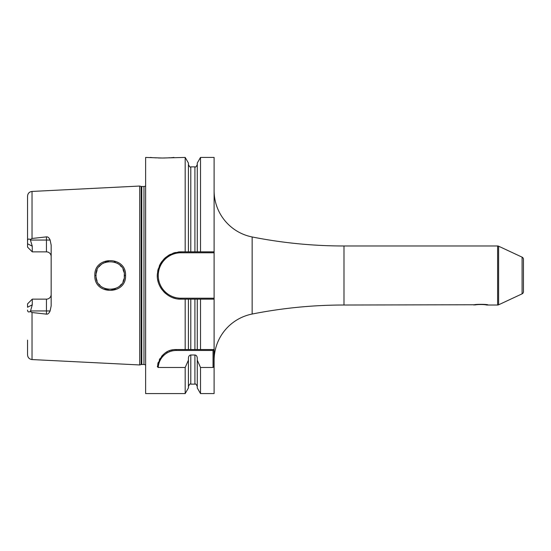 <?xml version="1.0" encoding="UTF-8"?>
<svg xmlns="http://www.w3.org/2000/svg" width="551" height="551" viewBox="0 0 551 551"><rect width="100%" height="100%" fill="white"/><g stroke="black" fill="none" stroke-linecap="round" stroke-linejoin="round"><path stroke-width="0.83" d="M145.622 185.839A2.362 2.362 0 0 1 143.969 186.513L141.793 186.513A2.362 2.362 0 0 1 141.18 186.438L139.72 186.045L139.72 364.955L32.034 359.562C29.293 359.176 27.798 357.606 27.55 354.844L27.55 340.125M139.72 186.045L32.034 191.438L32.034 238.48L46.442 236.868C47.875 236.682 49.101 237.743 50.113 240.057L51.167 245.112L51.167 305.888L50.113 310.943C49.067 313.278 47.847 314.339 46.442 314.132L46.442 310.943L30.539 310.943L30.257 311.494C28.549 312.417 27.646 311.942 27.55 310.055M30.257 311.494L32.034 312.52L46.442 314.132M125.545 275.5C126.544 295.212 93.884 295.336 94.855 275.5C93.89 255.664 126.537 255.788 125.545 275.5L124.368 275.5C125.538 293.545 94.992 293.869 96.032 275.5L96.039 276.037L96.032 275.5C94.992 257.138 125.538 257.448 124.368 275.5L124.271 277.167M30.539 310.943L32.275 304.793L32.275 299.138L31.09 300.316M50.113 240.057L46.442 240.057L46.442 251.862A4.725 4.725 0 0 1 51.167 256.587A4.725 4.725 0 0 0 46.442 251.862L32.275 251.862L27.55 247.137L27.55 196.156C27.798 193.394 29.293 191.824 32.034 191.438M27.55 210.875L27.55 243.749L32.275 246.207L30.257 239.506L32.034 238.48M51.167 294.413A4.725 4.725 0 0 1 46.442 299.138L32.275 299.138L27.55 303.863L27.55 307.251L32.275 304.793M32.275 246.207L32.275 251.862L31.09 250.684M27.55 240.945C27.646 239.058 28.549 238.583 30.257 239.506M145.622 365.161A2.362 2.362 0 0 0 143.969 364.487L141.793 364.487A2.362 2.362 0 0 0 141.18 364.562L139.72 364.955M178.249 299.007A23.665 23.665 0 0 0 180.976 299.165C167.931 299.62 156.133 287.112 157.352 274.136C159.377 260.485 167.256 253.054 180.976 251.835L188.421 251.835L188.421 163.041L185.184 157.428L162.152 158.02L145.622 157.428L145.622 393.572L185.184 393.572L185.184 367.483L158.24 367.483L157.345 366.711C160.3 355.133 166.567 349.403 176.162 349.534L197.279 349.534L197.279 299.165L188.421 299.165L188.421 349.534M214.105 298.222L214.105 252.778L180.976 252.778A22.722 22.722 0 0 0 158.254 275.5A22.722 22.722 0 0 0 180.976 298.222L214.105 298.222L214.105 299.165L180.976 299.165L185.184 299.165L185.184 349.534M185.184 157.428L185.184 251.835M157.717 364.328A18.892 18.892 0 0 1 158.357 362.11M159.218 360.072A18.892 18.892 0 0 1 160.265 358.212M161.484 356.525A18.892 18.892 0 0 1 164.308 353.714M165.858 352.592A18.892 18.892 0 0 1 167.47 351.648M169.15 350.884A18.892 18.892 0 0 1 169.749 350.656M170.865 350.284A18.892 18.892 0 0 1 172.615 349.864M174.385 349.616A18.892 18.892 0 0 1 176.162 349.534L213.988 349.534L213.037 350.477L213.037 367.483L213.988 366.711L213.988 349.534L197.279 349.534M158.24 367.483A17.949 17.949 0 0 1 176.162 350.477L213.037 350.477M178.249 251.993A23.665 23.665 0 0 1 180.976 251.835L197.279 251.835L197.279 163.041L200.516 157.428L200.516 251.835L214.105 251.835L214.105 252.778M200.516 157.428L214.105 157.428L214.105 251.835M200.516 393.572L197.279 387.959L197.279 360.154L200.516 367.483L200.516 393.572L214.105 393.572L214.105 299.165M197.279 299.165L200.516 299.165L200.516 349.534M200.516 367.483L213.037 367.483M150.347 157.428L150.96 157.49M151.332 157.524L152.152 157.593M153.33 157.689L156.284 157.875M158.302 157.958L160.864 158.013M163.358 158.013L165.3 157.979M166.595 157.937L170.39 157.731M171.409 157.655L172.367 157.579M173 157.517L173.958 157.428M185.184 367.483L188.421 360.154L188.421 387.959L185.184 393.572M185.184 299.165L188.421 299.165M188.421 360.154L188.421 358.191C188.58 356.215 189.365 355.147 190.784 354.989L194.916 354.989C196.328 355.147 197.12 356.215 197.279 358.191L197.279 360.154M197.279 251.835L200.516 251.835L197.279 251.835M190.784 166.877L194.916 166.877L194.916 251.835L190.784 251.835L190.784 166.877C190.212 167.476 189.42 166.684 188.421 164.515M175.555 252.468A23.665 23.665 0 0 0 172.924 253.246M170.397 254.335A23.665 23.665 0 0 0 168 255.712M165.775 257.365A23.665 23.665 0 0 0 163.757 259.259M161.98 261.388A23.665 23.665 0 0 0 160.499 263.633M160.465 263.702A23.665 23.665 0 0 0 159.232 266.167M158.295 268.75A23.665 23.665 0 0 0 157.669 271.416M157.352 274.136A23.665 23.665 0 0 0 157.352 276.864M157.669 279.584A23.665 23.665 0 0 0 158.295 282.25M159.232 284.833A23.665 23.665 0 0 0 160.465 287.298M160.52 287.402A23.665 23.665 0 0 0 161.98 289.612M163.764 291.741A23.665 23.665 0 0 0 165.775 293.635M168 295.288A23.665 23.665 0 0 0 170.397 296.665M172.924 297.754A23.665 23.665 0 0 0 175.555 298.532M214.105 190.639A47.228 47.228 0 0 0 252.151 236.964A472.283 472.283 0 0 0 343.982 245.98L343.982 305.02A472.283 472.283 0 0 0 252.151 314.036A47.228 47.228 0 0 0 214.105 360.361M476.587 304.751L343.982 305.02M475.038 305.02C474.68 304.372 487.208 304.372 486.85 305.02L485.465 304.772M522.086 293.848L522.086 257.152A2.362 2.362 0 0 1 523.45 259.294L523.45 291.706A2.362 2.362 180 0 1 522.086 293.848L498.607 304.799A2.362 2.362 0 0 1 497.608 305.02L486.85 305.02M497.608 305.02L497.608 245.98L343.982 245.98M485.038 304.71L481.781 304.434M480.927 304.421L480.107 304.434M479.267 304.469L478.502 304.524M477.731 304.6L477.125 304.675M522.086 257.152L498.607 246.201A2.362 2.362 0 0 0 497.608 245.98M96.163 277.435L96.528 279.219L96.163 277.435M96.583 279.405L97.079 280.845L96.583 279.412M98.98 284.151L100.068 285.404L98.98 284.151M104.78 288.593L106.309 289.123L104.78 288.586M106.55 289.192L108.306 289.544L106.55 289.192M111.763 289.585L113.41 289.303L111.763 289.585M113.892 289.179L115.393 288.683L113.892 289.179M118.83 286.74L119.615 286.086L118.83 286.74M120.132 285.604L121.289 284.316L120.132 285.604M123.059 281.451L123.968 278.847L123.052 281.458M124.264 277.187L124.299 274.088M121.296 266.684L120.166 265.43L121.296 266.691M118.582 264.074L117.322 263.254L118.582 264.074M115.317 262.29L114.236 261.918L115.324 262.29M108.492 261.436L106.653 261.78L108.492 261.436M106.405 261.849L105.027 262.31L106.398 261.849M103.712 262.903L103.264 263.144L103.712 262.903M101.611 264.232L100.282 265.382L101.611 264.232M100.096 265.561L99.077 266.725L100.096 265.561M97.107 270.086L96.17 273.544L97.107 270.086M96.046 274.853L96.032 275.5L96.046 274.853M123.052 269.529L123.989 272.235M488.028 305.02L488.028 305.02C488.709 304.097 473.178 304.097 473.86 305.02L473.86 305.02M32.034 312.52L32.034 359.562M46.442 236.868L46.442 240.057L30.539 240.057M141.18 364.562L141.18 186.438M141.793 364.487L141.793 186.513M143.969 364.487L143.969 186.513M176.162 350.477L176.162 349.534M188.421 386.485C189.42 384.316 190.212 383.524 190.784 384.123L190.784 354.989M190.784 349.534L190.784 299.165M190.784 384.123L194.916 384.123L194.916 354.989M194.916 349.534L194.916 299.165M180.976 251.835L180.976 252.778M180.976 299.165L180.976 298.222M252.151 236.964L252.151 314.036M498.607 304.799L498.607 246.201M94.855 275.5L96.032 275.5M50.113 310.943L46.442 310.943L46.442 299.138M194.916 166.877C195.488 167.476 196.28 166.684 197.279 164.515M194.916 384.123C195.488 383.524 196.28 384.316 197.279 386.485"/></g></svg>
